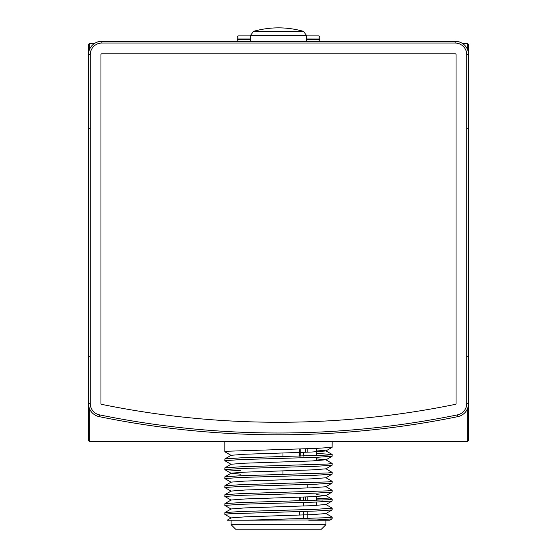 <?xml version="1.0" encoding="UTF-8"?>
<svg xmlns="http://www.w3.org/2000/svg" width="557" height="557" viewBox="0 0 557 557"><rect width="100%" height="100%" fill="white"/><g stroke="black" fill="none" stroke-linecap="round" stroke-linejoin="round"><path stroke-width="0.84" d="M467.664 49.865L467.664 43.502L468.555 44.393L468.555 440.608L467.664 441.499L467.664 408.302M89.336 408.302L89.336 441.499L88.445 440.608L88.445 44.393L89.336 43.502L89.336 49.865M99.529 414.874A892.593 892.593 0 0 0 457.471 414.874A11.627 11.627 0 0 0 466.766 403.484L468.555 403.484A13.417 13.417 0 0 1 457.833 416.629A894.382 894.382 0 0 1 99.167 416.629A13.417 13.417 0 0 1 88.445 403.484L90.234 403.484A11.627 11.627 0 0 0 99.529 414.874L99.167 416.629M90.234 54.683L88.445 54.683A13.417 13.417 0 0 1 101.861 41.267L455.139 41.267A13.417 13.417 0 0 1 468.555 54.683L466.766 54.683A11.627 11.627 0 0 0 455.139 43.056L101.861 43.056A11.627 11.627 0 0 0 90.234 54.683L90.234 403.484M455.32 404.361A0.891 0.891 0 0 0 456.037 403.484L456.037 54.683A0.891 0.891 0 0 0 455.139 53.785L101.861 53.785A0.891 0.891 0 0 0 100.963 54.683L100.963 403.484A0.891 0.891 0 0 0 101.68 404.361A881.856 881.856 0 0 0 455.32 404.361M332.16 441.499L332.111 447.341L316.446 448.392L228.92 451.191L224.84 451.748L231.155 455.431M332.16 454.505L332.111 456.28L316.446 457.339L240.554 459.574L224.84 460.695L224.889 458.919L240.554 457.861L328.08 455.062L332.111 454.449L316.508 453.391M316.508 455.104L322.837 455.361M224.84 460.695L231.155 464.378M332.16 463.452L332.111 465.227L316.446 466.286L240.554 468.521L224.84 469.635L224.889 467.859L240.554 466.801L328.08 464.009L332.16 463.452L325.845 459.769L316.508 458.919M224.84 469.635L240.492 470.756M332.16 472.392L332.111 474.167L316.446 475.225L240.554 477.46L224.84 478.581L224.889 476.806L240.554 475.748L328.08 472.956L332.16 472.392L325.845 468.709M224.84 478.581L231.155 482.265M332.16 481.339L332.111 483.114L316.446 484.172L240.554 486.407L224.84 487.521L224.889 485.753L240.554 484.694L328.08 481.896L332.16 481.339L325.845 477.655M224.84 487.521L231.155 491.204M332.16 490.278L332.111 492.054L316.446 493.112L240.554 495.347L224.84 496.468L224.889 494.693L240.554 493.634L328.08 490.842L332.16 490.278L325.845 486.595M224.84 496.468L231.155 500.151M332.16 499.225L332.111 501.001L316.446 502.059L240.554 504.294L224.84 505.415L224.889 503.639L240.554 502.581L328.08 499.782L332.111 499.163L316.508 498.111M316.508 499.824L322.837 500.082M224.84 505.415L231.155 509.098M278.5 510.407L316.446 509.286L332.16 508.172L325.845 504.489L312.017 505.672L244.983 507.907L231.155 508.959L224.889 512.579L240.554 511.521L278.5 510.407M332.16 508.172L332.111 509.947L316.446 510.999L228.92 513.798L224.84 514.355L231.155 518.038M224.84 514.355L224.889 512.579M332.16 517.112L332.111 518.887L316.446 519.946L248.269 520.203L328.08 517.669L332.16 517.112L325.845 513.429M332.111 509.947L325.845 513.568L312.017 514.619L244.983 516.854L231.155 517.899L227.172 520.21L248.269 520.203L231.099 520.203L231.099 524.68L325.901 524.68L325.901 520.203M332.111 518.887L329.828 520.21L308.731 520.203M227.172 520.203L231.099 520.203M325.901 524.68L321.431 529.15L235.569 529.15L231.099 524.68M316.508 455.619L316.508 448.657L308.731 448.657M307.206 448.705L307.206 452.193M307.206 484.479L307.206 487.974M307.206 496.914L307.206 500.652M307.206 511.312L307.206 518.539M303.412 452.333L303.412 456.051M303.412 497.053L303.412 500.771M303.412 502.484L303.412 506M303.412 511.43L303.412 518.658M224.889 503.639L231.155 500.012L244.983 498.968L312.017 496.726L325.845 495.681L332.111 492.054M332.111 499.163L325.845 495.542L316.508 494.693M224.889 494.693L231.155 491.072L244.983 490.021L312.017 487.786L325.845 486.734L332.111 483.114M224.889 485.753L231.155 482.125L244.983 481.074L312.017 478.839L325.845 477.795L332.111 474.167M240.492 474.167L231.155 473.185L244.983 472.134L312.017 469.899L325.845 468.848L332.111 465.227M224.889 467.859L231.155 464.239L244.983 463.187L312.017 460.952L325.845 459.769M224.889 458.919L231.155 455.292L244.983 454.247L312.017 452.012L325.845 450.961L332.111 447.341M332.111 454.449L325.845 450.822L316.508 449.972M250.33 35.899L237.985 35.899L237.985 38.976A0.891 0.842 180 0 0 237.087 39.812L237.087 36.797L237.087 41.267L237.087 39.923L237.985 39.679L237.985 41.267M237.087 39.812L237.087 39.923A0.891 0.891 0 0 1 237.985 39.032L250.33 39.032M319.015 41.267L319.015 39.679L319.913 39.923L319.913 41.267L319.913 39.812A0.891 0.842 180 0 0 319.015 38.976L319.015 35.899L319.913 36.797L319.913 39.923A0.891 0.891 0 0 0 319.015 39.032L306.67 38.976M306.67 39.032L319.015 39.032L319.015 39.679L306.67 39.679M303.426 31.331C286.806 26.694 270.194 26.694 253.574 31.331L303.426 31.331L306.67 35.634L250.33 35.634L250.33 41.712M466.766 403.484L466.766 54.683M457.471 414.874L457.833 416.629M101.861 41.267L101.861 43.056M455.139 41.267L455.139 43.056M300.251 448.921L300.251 456.148M300.251 497.164L300.251 500.868M250.33 39.679L237.985 39.679L237.985 38.976L250.33 38.976M467.664 43.502L462.554 43.502M94.446 43.502L89.336 43.502M89.336 356.536L88.445 357.427M467.664 356.536L468.555 357.427M467.664 441.499L89.336 441.499M467.664 128.465L468.555 127.574M89.336 128.465L88.445 127.574M224.84 441.499L224.84 451.748M316.508 457.339L316.508 460.75M316.508 496.531L316.508 500.339M316.508 502.059L316.508 505.471M299.464 448.942L299.464 456.169M299.464 497.192L299.464 500.889M299.464 511.549L299.464 515.079M305.333 500.708L305.333 496.983M305.333 452.263L305.333 448.761M282.97 474.515L282.97 470.888M282.97 456.629L282.97 453.001M332.111 456.28L325.845 459.901M224.889 469.697L231.155 473.318M332.111 501.001L325.845 504.621M224.889 476.806L231.155 473.185M237.985 35.899L237.087 36.797M306.67 35.899L319.015 35.899M306.67 35.634L306.67 41.712M253.574 31.331L250.33 35.634"/></g></svg>
